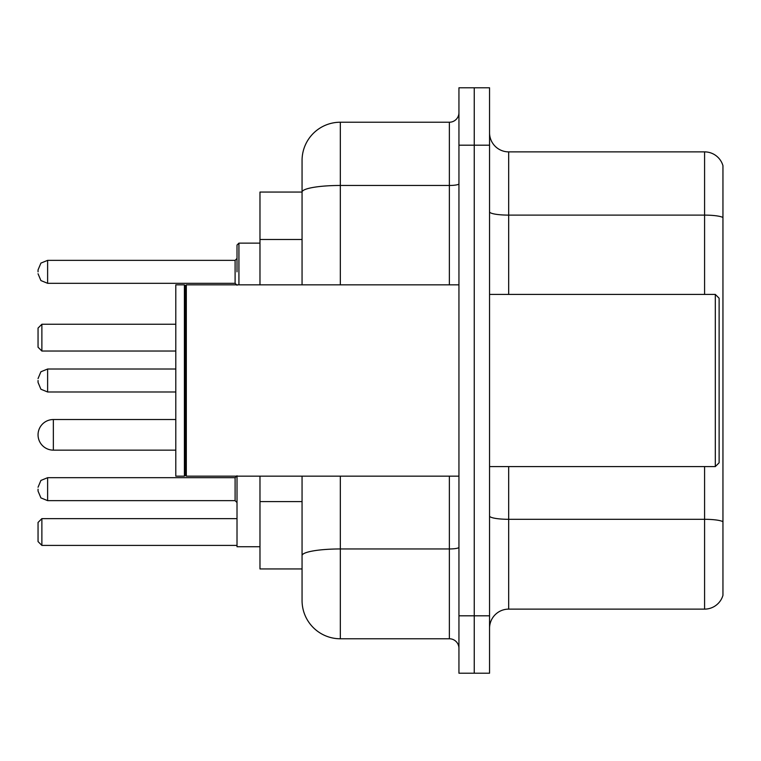 <?xml version="1.0" encoding="UTF-8"?>
<svg xmlns="http://www.w3.org/2000/svg" width="761" height="761" viewBox="0 0 761 761"><rect width="100%" height="100%" fill="white"/><g stroke="black" fill="none" stroke-linecap="round" stroke-linejoin="round"><path stroke-width="1.14" d="M302.06 192.057L259.977 192.057L259.977 284.842M340.329 476.158L340.329 638.774A38.259 38.259 0 0 1 302.06 600.505L302.06 568.943L259.977 568.943L259.977 476.158M302.06 600.505L302.06 476.158M458.94 615.811L458.94 673.209L474.246 673.209L474.246 615.811L474.246 673.209L489.551 673.209L489.551 615.811L474.246 615.811L474.246 145.189L474.246 615.811L458.94 615.811L458.94 145.189L474.246 145.189L474.246 87.791L474.246 145.189L489.551 145.189L489.551 615.811M489.551 145.189L489.551 87.791L458.94 87.791L458.94 145.189M340.329 638.774L449.37 638.774L449.37 476.158M302.06 228.966L302.06 160.495A38.259 38.259 0 0 1 340.329 122.226L449.37 122.226A9.57 9.57 0 0 0 458.94 112.666M302.06 562.246L302.06 512.105M302.06 284.842L302.06 192.105A38.259 6.64 180 0 1 340.329 185.465L449.37 185.465L449.37 122.226M302.06 160.495L302.06 181.537M458.94 648.334A9.57 9.57 0 0 0 449.37 638.774M722.95 521.96L722.95 595.34A19.13 19.13 0 0 1 704.581 609.123L508.681 609.123A19.13 19.13 0 0 0 489.551 628.253M722.95 165.66A19.13 19.13 0 0 0 704.581 151.877A19.13 19.13 0 0 1 722.95 165.66L722.95 595.34M722.95 217.513A19.13 3.32 180 0 0 704.581 215.116L704.581 151.877L508.681 151.877A19.13 19.13 0 0 1 489.551 132.747A19.13 19.13 0 0 0 508.681 151.877L508.681 294.412M175.791 419.53L53.356 419.53A15.306 15.306 0 0 0 38.05 434.835A15.306 15.306 0 0 1 53.356 419.53A15.306 15.306 0 0 0 38.05 434.835A15.306 15.306 0 0 1 53.356 419.53L53.356 450.141A15.306 15.306 0 0 1 38.05 434.835M237.013 476.158L237.013 546.75L259.977 546.75M41.874 545.409L38.05 541.585L38.05 522.455L41.874 518.631L41.874 545.409L237.013 545.409M41.874 518.631L237.013 518.631M41.874 351.04L38.05 347.216L38.05 328.077L41.874 324.253L41.874 351.04L175.791 351.04M41.874 324.253L175.791 324.253M715.302 294.412L719.126 298.236L719.126 462.764L715.302 466.588L715.302 294.412L489.551 294.412M186.321 476.158L185.361 475.197L185.361 285.803L186.321 284.842L186.321 476.158L458.94 476.158M184.4 476.158L175.791 476.158L175.791 284.842L184.4 284.842L184.4 476.158L185.361 475.197M38.05 489.161L38.05 491.083L38.05 489.161M38.05 380.5L38.05 382.412L38.05 380.5M237.013 271.839L237.013 245.052L237.013 271.839M38.05 271.839L38.05 269.917L38.05 271.839M302.06 239.487L259.977 239.487M302.06 501.585L259.977 501.585M458.94 547.302A9.57 1.665 0 0 1 449.37 548.957L340.329 548.957A38.259 6.64 180 0 0 302.06 555.606M340.329 122.226L340.329 284.842M449.37 284.842L449.37 185.465A9.57 1.665 0 0 0 458.94 183.801M722.95 521.694A19.13 3.32 180 0 0 704.581 519.306L508.681 519.306L508.681 609.123M704.581 609.123L704.581 466.588M704.581 294.412L704.581 215.116L508.681 215.116A19.13 3.32 0 0 1 489.551 211.796M508.681 466.588L508.681 519.306A19.13 3.32 0 0 1 489.551 515.987M235.101 477.689L47.62 477.689L40.904 480.438L38.05 487.249L40.904 480.438L47.62 477.689L40.904 480.438L38.05 487.249L40.904 480.438L47.62 477.689L40.904 480.438L38.05 487.249L40.904 480.438L47.62 477.689L40.904 480.438L38.05 487.249L40.904 480.438L47.62 477.689L47.62 500.643L235.101 500.643L235.101 477.689L237.013 475.777M175.791 369.018L47.62 369.018L47.62 391.982L40.904 389.232L38.05 382.412M259.977 243.139L238.925 243.139L238.925 284.842M235.101 260.357L47.62 260.357L47.62 283.311L235.101 283.311L235.101 260.357L237.013 258.445M175.791 450.141L53.356 450.141M489.551 466.588L715.302 466.588M185.361 285.803L184.4 284.842M186.321 284.842L458.94 284.842M47.62 500.643L40.904 497.894L38.05 491.083L40.904 497.894L47.62 500.643L40.904 497.894L38.05 491.083L40.904 497.894L47.62 500.643L40.904 497.894L38.05 491.083L40.904 497.894L47.62 500.643L40.904 497.894L38.05 491.083L40.904 497.894L47.62 500.643M235.101 500.643L237.013 502.555M47.62 391.982L175.791 391.982M47.62 369.018L40.904 371.768L38.05 378.588M47.62 283.311L40.904 280.562L38.05 273.751M47.62 260.357L40.904 263.106L38.05 269.917M235.101 283.311L237.013 285.223M238.925 243.139L237.013 245.052"/></g></svg>
